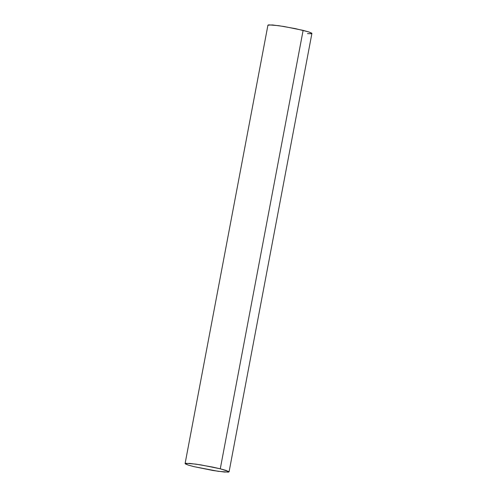 <?xml version="1.0" encoding="UTF-8"?>
<svg xmlns="http://www.w3.org/2000/svg" width="497" height="497" viewBox="0 0 497 497"><rect width="100%" height="100%" fill="white"/><g stroke="black" fill="none" stroke-linecap="round" stroke-linejoin="round"><path stroke-width="0.75" d="M229.061 471.87L311.905 33.436L308.929 31.982L303.12 30.373L220.277 468.808L226.085 470.417L229.061 471.87L224.507 472.051L213.076 470.516L193.88 466.627L188.071 465.018L185.095 463.564L189.649 463.384L201.08 464.919L220.277 468.808L303.12 30.373L283.924 26.484L272.493 24.949L267.939 25.13L185.095 463.564M268.15 25.44L268.622 24.85L278.73 25.682L295.392 28.627L308.848 31.951L311.687 33.125L311.221 33.715L307.506 33.628M193.88 466.627L188.152 465.049L185.313 463.875L185.779 463.285L195.886 464.123L212.548 467.062L220.277 468.808L228.85 471.56L228.378 472.15L218.27 471.318L193.88 466.627"/></g></svg>
